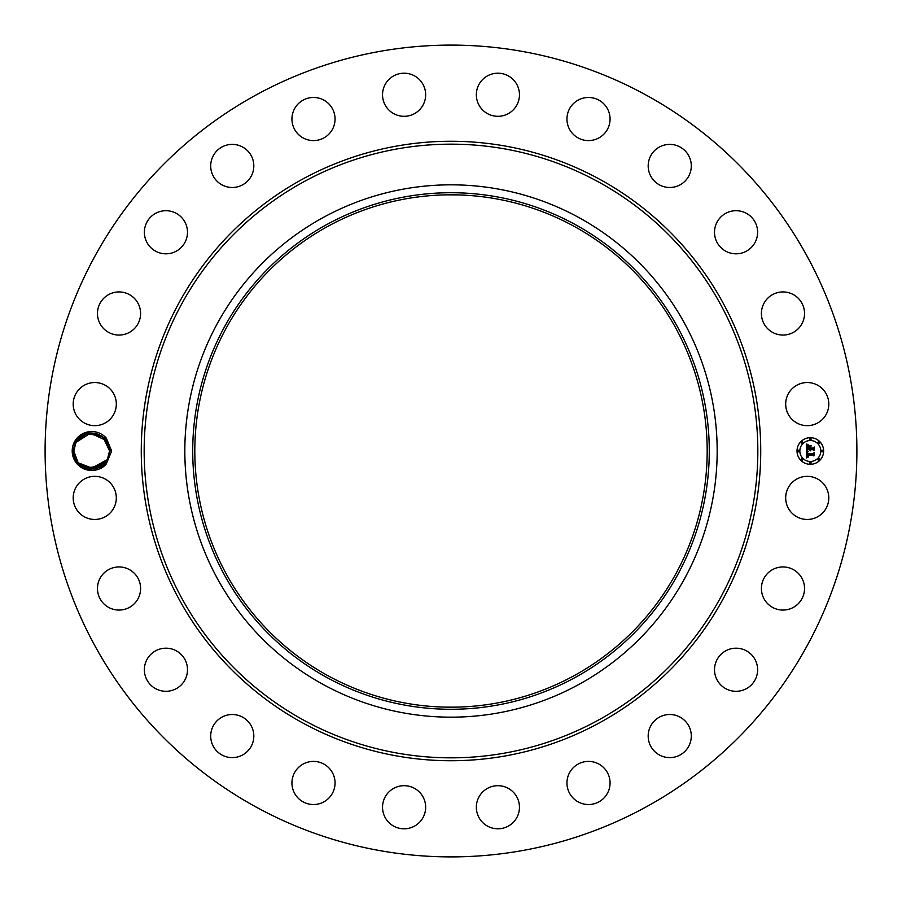 <?xml version="1.0" encoding="UTF-8"?>
<svg xmlns="http://www.w3.org/2000/svg" width="902" height="902" viewBox="0 0 902 902"><rect width="100%" height="100%" fill="white"/><g stroke="black" fill="none" stroke-linecap="round" stroke-linejoin="round"><path stroke-width="1.35" d="M256.405 807.211A405.9 405.9 0 0 1 94.789 256.405A405.9 405.9 0 0 1 645.595 94.789A405.9 405.9 0 0 1 807.211 645.595A405.9 405.9 0 0 1 256.405 807.211M461.892 45.585L461.023 45.224M455.995 45.134L453.729 45.111M450.177 45.1L446.422 45.123M441.766 45.201L446.062 45.134M440.108 856.415L440.977 856.776M446.005 856.866L448.271 856.889M451.823 856.9L455.578 856.877M460.234 856.799L455.938 856.866M74.584 441.664A19.483 19.483 0 0 1 106.335 438.169L103.629 437.695A17.882 17.882 0 0 0 102.512 436.771C91.903 430.333 82.883 432.126 75.464 442.138L73.028 450.944C71.596 467.495 95.522 477.237 106.335 463.842A19.483 19.483 0 0 1 74.584 441.664M77.403 440.221L79.714 437.707L75.982 442.431L73.795 451.079L75.96 459.535L73.795 451.045C72.814 468.972 99.998 475.602 107.372 459.569L102.546 465.207L107.372 459.569L109.559 450.921L111.645 451L106.335 463.842M111.645 451L106.335 438.169M826.164 508.232A21.558 21.558 0 0 1 796.906 516.823A21.558 21.558 0 0 1 788.325 487.565A21.558 21.558 0 0 1 817.584 478.985A21.558 21.558 0 0 1 826.164 508.232M767.365 573.627A21.558 21.558 0 0 1 797.853 572.905A21.558 21.558 0 0 1 798.574 603.382A21.558 21.558 0 0 1 768.087 604.103A21.558 21.558 0 0 1 767.365 573.627M724.847 651.334A21.558 21.558 0 0 1 754.478 658.528A21.558 21.558 0 0 1 747.284 688.147A21.558 21.558 0 0 1 717.654 680.954A21.558 21.558 0 0 1 724.847 651.334M663.669 715.376A21.558 21.558 0 0 1 690.425 730A21.558 21.558 0 0 1 675.812 756.755A21.558 21.558 0 0 1 649.057 742.143A21.558 21.558 0 0 1 663.669 715.376M588.003 761.412A21.558 21.558 0 0 1 610.056 782.462A21.558 21.558 0 0 1 589.017 804.528A21.558 21.558 0 0 1 566.952 783.477A21.558 21.558 0 0 1 588.003 761.412M502.989 786.296A21.558 21.558 0 0 1 518.853 812.33A21.558 21.558 0 0 1 492.819 828.194A21.558 21.558 0 0 1 476.955 802.16A21.558 21.558 0 0 1 502.989 786.296M414.435 788.325A21.558 21.558 0 0 1 423.015 817.584A21.558 21.558 0 0 1 393.768 826.164A21.558 21.558 0 0 1 385.177 796.906A21.558 21.558 0 0 1 414.435 788.325M328.373 767.365A21.558 21.558 0 0 1 329.095 797.853A21.558 21.558 0 0 1 298.618 798.574A21.558 21.558 0 0 1 297.897 768.087A21.558 21.558 0 0 1 328.373 767.365M250.666 724.847A21.558 21.558 0 0 1 243.472 754.478A21.558 21.558 0 0 1 213.853 747.284A21.558 21.558 0 0 1 221.046 717.654A21.558 21.558 0 0 1 250.666 724.847M186.624 663.669A21.558 21.558 0 0 1 172 690.425A21.558 21.558 0 0 1 145.245 675.812A21.558 21.558 0 0 1 159.857 649.057A21.558 21.558 0 0 1 186.624 663.669M140.588 588.003A21.558 21.558 0 0 1 119.538 610.056A21.558 21.558 0 0 1 97.472 589.017A21.558 21.558 0 0 1 118.523 566.952A21.558 21.558 0 0 1 140.588 588.003M115.704 502.989A21.558 21.558 0 0 1 89.67 518.853A21.558 21.558 0 0 1 73.806 492.819A21.558 21.558 0 0 1 99.84 476.955A21.558 21.558 0 0 1 115.704 502.989M113.675 414.435A21.558 21.558 0 0 1 84.416 423.015A21.558 21.558 0 0 1 75.836 393.768A21.558 21.558 0 0 1 105.094 385.177A21.558 21.558 0 0 1 113.675 414.435M134.635 328.373A21.558 21.558 0 0 1 104.147 329.095A21.558 21.558 0 0 1 103.426 298.618A21.558 21.558 0 0 1 133.913 297.897A21.558 21.558 0 0 1 134.635 328.373M177.153 250.666A21.558 21.558 0 0 1 147.522 243.472A21.558 21.558 0 0 1 154.716 213.853A21.558 21.558 0 0 1 184.346 221.046A21.558 21.558 0 0 1 177.153 250.666M238.331 186.624A21.558 21.558 0 0 1 211.575 172A21.558 21.558 0 0 1 226.188 145.245A21.558 21.558 0 0 1 252.943 159.857A21.558 21.558 0 0 1 238.331 186.624M313.997 140.588A21.558 21.558 0 0 1 291.944 119.538A21.558 21.558 0 0 1 312.983 97.472A21.558 21.558 0 0 1 335.048 118.523A21.558 21.558 0 0 1 313.997 140.588M399.011 115.704A21.558 21.558 0 0 1 383.147 89.67A21.558 21.558 0 0 1 409.181 73.806A21.558 21.558 0 0 1 425.045 99.84A21.558 21.558 0 0 1 399.011 115.704M487.565 113.675A21.558 21.558 0 0 1 478.985 84.416A21.558 21.558 0 0 1 508.232 75.836A21.558 21.558 0 0 1 516.823 105.094A21.558 21.558 0 0 1 487.565 113.675M573.627 134.635A21.558 21.558 0 0 1 572.905 104.147A21.558 21.558 0 0 1 603.382 103.426A21.558 21.558 0 0 1 604.103 133.913A21.558 21.558 0 0 1 573.627 134.635M651.334 177.153A21.558 21.558 0 0 1 658.528 147.522A21.558 21.558 0 0 1 688.147 154.716A21.558 21.558 0 0 1 680.954 184.346A21.558 21.558 0 0 1 651.334 177.153M715.376 238.331A21.558 21.558 0 0 1 730 211.575A21.558 21.558 0 0 1 756.755 226.188A21.558 21.558 0 0 1 742.143 252.943A21.558 21.558 0 0 1 715.376 238.331M761.412 313.997A21.558 21.558 0 0 1 782.462 291.944A21.558 21.558 0 0 1 804.528 312.983A21.558 21.558 0 0 1 783.477 335.048A21.558 21.558 0 0 1 761.412 313.997M786.296 399.011A21.558 21.558 0 0 1 812.33 383.147A21.558 21.558 0 0 1 828.194 409.181A21.558 21.558 0 0 1 802.16 425.045A21.558 21.558 0 0 1 786.296 399.011M810.323 464.305A13.305 13.305 0 0 1 797.018 451A13.305 13.305 0 0 1 810.323 437.695A13.305 13.305 0 0 1 823.627 451A13.305 13.305 0 0 1 810.323 464.305M573.819 226.176A256.179 256.179 0 0 1 675.823 573.819A256.179 256.179 0 0 1 328.181 675.823A256.179 256.179 0 0 1 226.176 328.181A256.179 256.179 0 0 1 573.819 226.176M456.84 707.112L451.586 707.179M451 707.179L450.414 707.179M445.16 707.112L454.044 707.168M456.84 194.888L447.956 194.832M327.178 224.339A258.276 258.276 0 0 0 224.339 574.822A258.276 258.276 0 0 0 574.822 677.661A258.276 258.276 0 0 0 677.661 327.178A258.276 258.276 0 0 0 327.178 224.339M79.692 437.729L75.982 442.431L80.808 436.805L75.982 442.431L73.795 450.921C72.645 468.893 99.953 475.681 107.372 459.569L109.559 450.921L107.394 442.465L109.559 450.955C109.435 445.644 107.451 441.247 103.629 437.695L109.559 450.955L107.394 442.465L104.147 438.18M109.559 451.011L108.139 444.021M106.943 441.676L102.512 436.771L88.926 433.332L94.902 433.411L88.092 433.479L96.074 433.67M578.61 217.416A266.169 266.169 0 0 1 684.584 578.61A266.169 266.169 0 0 1 323.39 684.584A266.169 266.169 0 0 1 217.416 323.39A266.169 266.169 0 0 1 578.61 217.416A266.169 266.169 0 0 0 184.831 451A266.169 266.169 0 0 0 578.61 684.584A266.169 266.169 0 0 0 578.61 217.416M85.239 467.687L81.146 465.443L95.668 468.431L107.372 459.569L109.153 454.788L107.372 459.569L103.775 464.169M90.177 468.815L91.756 468.882M79.511 464.102L86.648 468.161M89.467 468.747L95.341 468.499L88.407 468.578L95.341 468.499L89.512 468.747L95.341 468.499L102.817 464.992M810.323 440.514A10.486 10.486 0 0 1 820.809 451A10.486 10.486 0 0 1 810.323 461.486A10.486 10.486 0 0 1 799.837 451A10.486 10.486 0 0 1 810.323 440.514M798.428 450.188A0.812 0.812 0 0 1 799.228 451A0.812 0.812 0 0 1 798.428 451.812A0.812 0.812 0 0 1 797.616 451A0.812 0.812 0 0 1 798.428 450.188M810.323 438.293A0.812 0.812 0 0 1 811.123 439.105A0.812 0.812 0 0 1 810.323 439.905A0.812 0.812 0 0 1 809.511 439.105A0.812 0.812 0 0 1 810.323 438.293M801.912 441.777A0.812 0.812 0 0 1 802.712 442.589A0.812 0.812 0 0 1 801.912 443.389A0.812 0.812 0 0 1 801.1 442.589A0.812 0.812 0 0 1 801.912 441.777M822.218 450.188A0.812 0.812 0 0 1 823.03 451A0.812 0.812 0 0 1 822.218 451.812A0.812 0.812 0 0 1 821.406 451A0.812 0.812 0 0 1 822.218 450.188M818.734 441.777A0.812 0.812 0 0 1 819.535 442.589A0.812 0.812 0 0 1 818.734 443.389A0.812 0.812 0 0 1 817.922 442.589A0.812 0.812 0 0 1 818.734 441.777M810.323 463.707A0.812 0.812 0 0 1 809.511 462.895A0.812 0.812 0 0 1 810.323 462.095A0.812 0.812 0 0 1 811.123 462.895A0.812 0.812 0 0 1 810.323 463.707M801.912 460.223A0.812 0.812 0 0 1 801.1 459.411A0.812 0.812 0 0 1 801.912 458.611A0.812 0.812 0 0 1 802.712 459.411A0.812 0.812 0 0 1 801.912 460.223M818.734 460.223A0.812 0.812 0 0 1 817.922 459.411A0.812 0.812 0 0 1 818.734 458.611A0.812 0.812 0 0 1 819.535 459.411A0.812 0.812 0 0 1 818.734 460.223M103.854 437.898L97.427 434.065M94.936 433.411L88.013 433.501L80.537 437.008M85.307 434.29L82.815 435.463L85.307 434.29M108.77 445.735L109.559 450.955L106.188 440.537M105.94 440.21L90.256 433.174L75.982 442.431L87.652 433.58L102.197 436.534M806.343 451L808.102 451.834L807.042 452.477L806.862 453.875L813.164 453.954L813.807 453.266L813.807 455.927L813.119 455.104L807.335 455.104L808.26 456.807L806.895 455.104L807.11 456.683L808.203 457.122L806.399 457.968L806.343 451M806.704 450.628L808.35 451.62L806.704 450.628M807.617 452.184L807.335 453.48L813.187 453.48L814.28 452.556L814.28 455.533L814.123 452.883L813.232 453.661L807.177 453.661L807.617 452.184M806.343 450.459L806.343 444.427L808.079 445.374L806.974 446.31L806.828 448.508L809.545 448.508L807.143 448.159L807.741 445.735L807.301 448.012L809.545 448.012L808.564 446.208L810.999 446.208L810.03 448.508L812.961 448.508L813.717 447.764L813.717 450.628L812.961 449.681L810.458 449.681L810.684 450.572L810.03 449.681L810.368 450.831L809.545 449.681L807.087 449.681L806.343 450.459M806.692 443.987L808.474 445.024L806.692 443.987M808.767 445.78L811.281 445.78L808.767 445.78M810.526 446.817L810.526 448.012L813.006 448.012L814.28 446.986L814.28 450.357L814.123 447.313L813.085 448.159L810.368 448.159L810.526 446.817M98.126 467.676L100.607 466.492M79.658 437.752L75.982 442.431L73.795 451.079L75.745 459.118L73.795 451.045L75.982 442.431L73.795 450.921C72.645 468.893 99.953 475.681 107.372 459.569C99.998 475.602 72.814 468.972 73.795 451.079L75.96 459.535L79.207 463.82M87.652 468.42L91.361 468.882M98.047 467.71L99.795 466.932M93.842 433.253L88.013 433.501M85.228 434.324L82.758 435.508L85.228 434.324M104.215 463.752L107.372 459.569L109.559 450.921L103.053 437.199M102.58 436.827L101.058 435.767M99.615 434.978L86.242 433.963L75.982 442.431L90.403 433.163L106.109 440.435M108.781 445.757L109.559 450.955L106.199 440.559M85.284 467.698L86.953 468.251M77.279 461.598L73.795 451.034C72.814 468.972 99.998 475.602 107.372 459.569L102.343 465.353M86.366 468.07L102.185 465.466M108.871 455.927L109.559 450.921L107.394 442.465L109.559 450.955L107.394 442.465L109.559 450.955L107.394 442.465L109.559 450.955L107.372 459.569C99.998 475.602 72.814 468.972 73.795 451.079L75.96 459.535L73.795 451.045L75.982 442.431L74.201 447.212L75.982 442.431L73.795 450.921L75.982 442.431L80.808 436.805L75.982 442.431C83.367 426.398 110.54 433.028 109.559 450.921L108.871 455.927L109.559 450.921L106.278 440.683M106.165 440.526L103.629 437.695M79.771 437.662L75.982 442.431L79.714 437.707L75.982 442.431L73.795 451.079L75.96 459.535L73.795 451.034C72.814 468.972 99.998 475.602 107.372 459.569L109.153 454.788L107.372 459.569L109.153 454.788L107.372 459.569L103.64 464.293L107.372 459.569L102.546 465.207L107.372 459.569L93.808 468.758L78.327 462.895M90.166 468.815L95.262 468.521L88.486 468.6M95.511 433.535L92.421 433.129M93.177 433.185L88.092 433.479L92.895 433.163L83.548 435.068M79.15 438.248L75.982 442.431L80.808 436.793L75.982 442.431L73.795 450.921L75.982 442.431L73.795 451.079L78.091 462.625L73.795 451.023L75.948 459.501L73.795 451.079L74.595 456.277M81.169 465.466L95.713 468.42L107.372 459.569L109.153 454.788L107.372 459.569L102.546 465.207L107.372 459.569C99.998 475.602 72.814 468.972 73.795 451.079L74.584 456.254M99.119 434.73L97.36 434.042L99.107 434.73M84.247 467.27L86.006 467.958M74.494 446.073L73.795 451.079L75.982 442.431L80.808 436.793L75.982 442.431L74.494 446.062M94.902 433.411L88.092 433.479L94.902 433.411M103.64 464.293L107.372 459.569L109.153 454.788L107.372 459.569L109.153 454.788L107.372 459.569L90.459 468.837L95.262 468.521M73.795 450.921L75.982 442.431L73.795 451.079L75.948 459.501L73.795 451.034L75.982 442.431L73.795 450.921L75.982 442.431L80.808 436.793M107.406 442.499L109.559 450.955L107.609 442.871M73.028 451.056L73.795 451.079L75.96 459.535M599.492 179.182A309.736 309.736 0 0 1 722.818 599.492A309.736 309.736 0 0 1 302.508 722.818A309.736 309.736 0 0 1 179.182 302.508A309.736 309.736 0 0 1 599.492 179.182M598.105 181.73A306.827 306.827 0 0 1 720.27 598.105A306.827 306.827 0 0 1 303.895 720.27A306.827 306.827 0 0 1 181.73 303.895A306.827 306.827 0 0 1 598.105 181.73"/></g></svg>
